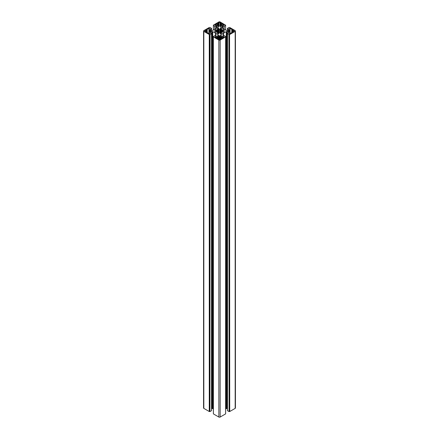 <?xml version="1.0" encoding="UTF-8"?>
<svg xmlns="http://www.w3.org/2000/svg" width="439" height="439" viewBox="0 0 439 439"><rect width="100%" height="100%" fill="white"/><g stroke="black" fill="none" stroke-linecap="round" stroke-linejoin="round"><path stroke-width="0.66" d="M209.183 33.688L209.183 32.958L209.842 33.446L209.052 33.638L206.604 32.223L207.208 31.877L207.208 32.574M216.729 32.074L216.729 31.229L214.55 31.641L215.675 32.332L217.107 31.948L217.87 32.349L217.87 29.649L217.245 30.039L217.245 31.959M209.183 32.958A0.691 0.401 180 0 1 208.98 32.678A0.691 0.401 180 0 1 209.183 32.393L209.507 32.206L208.904 31.827L208.904 30.17L209.507 29.792L209.183 29.605A0.691 0.401 0 0 1 208.98 29.32A0.691 0.401 0 0 1 209.183 29.04L209.842 28.546L209.052 28.359L206.604 29.775L207.241 30.17L206.72 30.5L206.72 31.498L207.208 31.877M216.729 31.229L216.696 30.719L214.55 30.357L215.675 29.66L217.245 30.039M221.02 24.902L221.914 25.039A0.691 0.401 0 0 1 222.897 25.039L224.071 25.341L224.071 24.968L221.624 23.552L221.02 23.904L221.02 24.902L220.334 25.232L220.938 25.605L219.176 26.247L218.062 25.605L218.633 25.275L218.633 25.939M219.906 29.397L218.979 29.342L218.979 32.656L219.906 32.596L219.906 29.397L220.477 28.173L221.871 28.864L221.13 29.649L221.163 32.299L221.893 31.948L221.893 30.05L221.163 29.698M217.98 24.902L217.085 25.039A0.691 0.401 180 0 0 216.103 25.039L214.929 25.341L214.929 24.968L217.376 23.552L217.98 23.904L217.98 24.902L218.633 25.275M216.103 37.71L216.103 36.953L214.929 36.651L214.929 37.03L217.376 38.445L217.98 38.094L217.98 37.095L218.666 36.766L218.062 36.388L219.176 35.746L219.176 39.45M222.897 37.71L222.897 36.953L224.071 36.651L224.071 37.03L221.624 38.445L221.02 38.094L221.02 37.095L220.334 36.766L220.938 36.388L219.176 35.746M219.906 32.596L220.219 33.644L220.74 33.825L221.871 33.128L221.163 32.299M229.816 33.688L229.816 32.958A0.691 0.401 0 0 0 230.02 32.678A0.691 0.401 0 0 0 229.816 32.393L229.493 32.206L230.096 31.827L230.096 30.17L229.493 29.792L229.816 29.605A0.691 0.401 180 0 0 230.02 29.32A0.691 0.401 180 0 0 229.816 29.04L229.158 28.546L229.948 28.359L232.396 29.775L231.759 30.17L232.28 30.5L232.28 31.498L231.759 31.827L232.396 32.223L229.948 33.638L229.295 33.638L229.295 33.26L229.295 33.638M222.271 32.074L222.304 30.719L224.45 30.357L223.325 29.66L221.893 30.05M222.271 31.229L224.45 31.641L223.325 32.332L221.893 31.948M233.998 31.301L233.998 30.697A0.741 0.428 180 0 1 234.212 30.999A0.741 0.428 180 0 1 233.998 31.301L233.049 31.844L232.28 31.498M229.729 411.524L229.564 34.516L229.729 411.524L235.172 408.38L235.172 31.378A0.922 0.532 0 0 0 235.441 30.999A0.922 0.532 0 0 0 235.172 30.62L229.729 27.476L228.922 27.481L227.435 28.376L228.675 29.133L228.675 29.506L228.675 29.133M229.729 34.516L235.172 31.378M223.533 35.833L223.533 33.177L226.277 31.608L227.155 31.608L228.675 32.486L228.675 32.865L227.435 33.616L229.081 34.511L229.081 411.519L228.922 34.511M227.484 33.682L227.484 410.69L228.922 411.519M227.155 31.608L227.155 408.616L227.435 408.775M226.606 31.531L226.606 408.533L226.826 31.531M225.63 408.989L226.277 408.616L226.277 31.608M230.096 33.551L230.063 31.778L229.41 31.498L228.84 31.827L227.726 31.185L227.726 30.807L227.726 31.185M235.441 30.999L235.441 408.001A0.922 0.532 180 0 1 235.172 408.38M229.564 411.524L229.081 411.519M227.155 408.616L226.826 408.533M226.606 408.533L226.277 408.616M223.275 35.982L223.275 33.326L220.422 35.23L222.079 36.294L224.153 35.608L225.591 36.437L225.63 36.854L225.597 413.812M225.597 413.906L220.153 417.05L220.153 40.048A0.922 0.532 180 0 1 218.847 40.048L218.847 417.05A0.922 0.532 0 0 0 220.153 417.05M215.725 35.982L215.725 33.326L218.578 35.23L216.921 36.294L214.847 35.608L213.409 36.437L213.37 36.854L213.403 413.906L218.847 417.05M213.37 408.989L212.723 408.616L212.723 31.608L211.845 31.608L210.325 32.486L210.325 32.865L211.565 33.616L209.919 34.511L209.919 411.519L210.078 34.511M212.394 31.531L212.394 408.533L212.723 408.616M212.394 408.533L212.174 31.531M211.845 31.608L211.845 408.616L212.174 408.533M211.845 408.616L211.565 408.775M211.516 33.682L211.516 410.558M211.516 410.69L210.078 411.519M209.436 411.524L209.271 34.516L209.271 411.524L209.919 411.519M209.271 411.524L203.828 408.38A0.922 0.532 180 0 1 203.559 408.001L203.559 30.999A0.922 0.532 0 0 0 203.828 31.378L203.828 408.38M228.675 29.506L227.155 30.384L226.277 30.384L220.559 27.086L220.559 26.581L222.079 25.703L224.153 26.389L225.591 25.467M225.597 25.188L220.153 21.95A0.922 0.532 180 0 0 218.847 21.95L213.37 25.138L213.37 30.011L213.37 25.138M213.403 25.188L213.409 25.467M210.325 29.506L210.325 29.133L210.325 29.506L211.845 30.384L212.723 30.384L218.441 27.086L218.441 26.581L216.921 25.703L214.847 26.389L213.376 25.511M210.325 29.133L211.565 28.376L210.078 27.481L209.271 27.476L203.828 30.62A0.922 0.532 0 0 0 203.559 30.999M209.271 34.516L203.828 31.378M209.436 34.516L209.919 34.511M215.467 35.833L215.467 33.177L212.723 31.608M213.403 36.903L218.847 40.048M225.597 36.903L220.153 40.048M229.564 34.516L229.081 34.511M233.998 30.697L233.049 30.148L232.28 30.5M229.816 32.958L229.295 33.26M230.096 30.17L229.575 30.5L228.84 30.17L227.726 30.807M218.979 32.656L218.781 33.644L218.26 33.825L217.129 33.128L217.87 32.349L217.87 33.6M218.979 29.342L218.781 28.354L218.26 28.173L217.129 28.864L217.87 29.649M220.367 39.17L220.367 38.473L220.971 38.819L220.021 39.367A0.741 0.428 0 0 1 218.979 39.367L218.029 38.819L218.666 38.423L217.98 38.094M216.103 36.953A0.691 0.401 0 0 0 217.085 36.953L217.98 37.095M222.897 36.953A0.691 0.401 180 0 1 221.914 36.953L221.02 37.095M220.367 38.473L221.02 38.094M220.021 26.137L220.021 22.63L220.971 23.174L220.334 23.569L221.02 23.904M220.021 22.63A0.741 0.428 0 0 0 218.979 22.63L218.029 23.174L218.666 23.569L217.98 23.904M205.002 31.301A0.741 0.428 180 0 1 204.788 30.999A0.741 0.428 180 0 1 205.002 30.697L205.002 31.301L205.951 31.844L206.72 31.498M205.002 30.697L205.951 30.148L206.72 30.5M208.904 30.17L209.425 30.5L210.16 30.17L211.274 30.807L211.274 31.185L211.274 30.807M208.904 33.551L208.937 31.778L209.59 31.498L210.16 31.827L211.274 31.185M229.317 411.381L229.317 34.379M223.319 35.954L223.319 33.205M233.049 31.844L233.049 30.148M228.84 31.827L228.84 30.17M221.591 38.423L221.591 36.766M217.409 38.423L217.409 36.766M215.681 35.954L215.681 33.205M217.376 25.21L217.376 23.552M221.624 25.21L221.624 23.552M205.951 31.844L205.951 30.148M210.16 31.827L210.16 30.17M209.683 411.381L209.683 34.379M209.705 33.638L209.705 33.26M216.63 31.301L216.63 32.107M209.052 29.144L209.052 28.359M224.071 25.341L224.071 24.968M223.418 37.408L223.418 36.651M228.675 32.865L228.675 32.486M223.588 33.161L223.588 35.8M231.792 31.877L231.792 32.574M230.063 33.573L230.063 31.877M224.082 31.899L224.082 31.416M222.37 31.301L222.37 32.107M224.192 31.443L224.192 31.833M223.325 30.631L223.325 29.66M229.816 29.605L229.816 29.978M227.484 30.198L227.484 28.442M229.948 29.144L229.948 28.359M232.445 31.498L232.445 30.5M231.792 31.778L231.792 30.214M230.063 30.214L230.063 31.778M229.575 31.498L229.575 30.5M229.41 30.5L229.41 31.498M223.1 29.643L223.1 30.648M221.755 30.039L221.755 31.959M221.914 36.953L221.914 38.275M223.248 33.359L223.248 35.998M220.559 35.416L220.559 34.911M219.824 39.45L219.824 35.746M225.591 36.53L225.591 36.805M220.855 37.095L220.855 38.094M220.367 38.38L220.367 36.816M221.146 33.594L221.146 32.382M217.085 36.953L217.085 38.275M218.441 35.416L218.441 34.911M215.752 33.359L215.752 35.998M213.409 36.53L213.409 36.805M218.633 39.17L218.633 38.473M218.633 38.38L218.633 36.816M218.145 37.095L218.145 38.094M217.854 33.594L217.854 32.382M215.582 37.408L215.582 36.651M218.26 28.173L218.26 33.825M218.979 22.63L218.979 26.137M213.409 29.989L213.409 25.561M214.847 26.389L214.847 29.161M215.077 29.029L215.077 26.389M216.268 25.703L216.268 28.337M218.441 26.581L218.441 27.086M216.921 27.964L216.921 25.703M214.929 25.341L214.929 24.968M218.145 24.902L218.145 23.904M218.633 23.618L218.633 25.182M217.854 32.316L217.854 29.682M217.837 29.698L217.837 32.299M219.094 32.596L219.094 29.397M218.781 33.644L218.781 28.354M218.726 28.288L218.726 33.704M218.523 33.825L218.523 28.173M220.74 28.173L220.74 33.825M224.153 26.389L224.153 29.161M225.591 29.989L225.591 25.561M222.732 25.703L222.732 28.337M223.923 29.029L223.923 26.389M222.079 27.964L222.079 25.703M220.559 26.581L220.559 27.086M220.367 23.618L220.367 25.182M220.855 24.902L220.855 23.904M220.367 25.275L220.367 25.939M221.146 32.316L221.146 29.682M220.219 33.644L220.219 28.354M220.021 29.342L220.021 32.656M220.477 33.825L220.477 28.173M220.274 28.288L220.274 33.704M215.675 30.631L215.675 29.66M209.183 29.605L209.183 29.978M211.516 30.198L211.516 28.442M206.555 31.498L206.555 30.5M207.208 31.778L207.208 30.214M209.425 31.498L209.425 30.5M208.937 30.214L208.937 31.778M209.59 30.5L209.59 31.498M215.9 29.643L215.9 30.648M217.107 31.948L217.107 30.05M210.325 32.865L210.325 32.486M215.412 33.161L215.412 35.8M208.937 33.573L208.937 31.877M214.918 31.899L214.918 31.416M214.808 31.443L214.808 31.833M231.759 32.59L231.759 30.17M227.435 410.624L227.435 33.616M230.02 32.678L230.02 33.594M227.435 30.225L227.435 28.376M230.02 29.32L230.02 30.099M221.13 33.6L221.13 29.649M225.624 36.832L225.624 36.481M225.63 36.854L225.63 413.862M220.334 39.186L220.334 36.766M213.376 36.832L213.376 36.481M213.37 36.854L213.37 413.862M218.666 39.186L218.666 36.766M218.666 25.956L218.666 23.569M225.63 25.138L225.624 25.511M220.334 25.956L220.334 23.569M207.241 32.59L207.241 30.17M211.565 30.225L211.565 28.376M208.98 29.32L208.98 30.099M211.565 410.624L211.565 33.616M208.98 32.678L208.98 33.594"/></g></svg>
